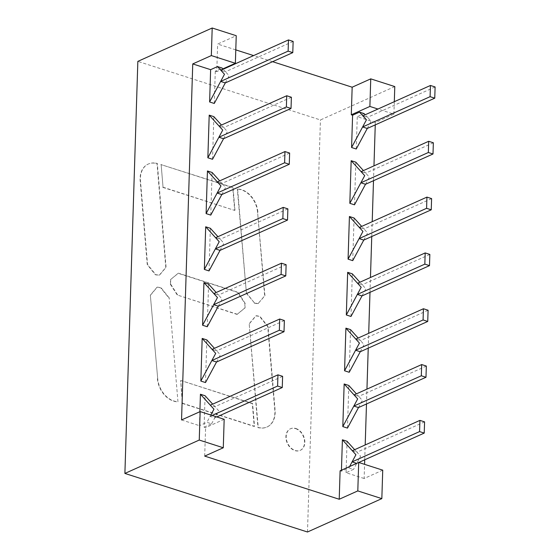 <?xml version="1.0" encoding="UTF-8"?>
<svg xmlns="http://www.w3.org/2000/svg" width="560" height="560" viewBox="0 0 560 560"><rect width="100%" height="100%" fill="white"/><g stroke="black" fill="none" stroke-linecap="round" stroke-linejoin="round"><path stroke-width="0.42" stroke-dasharray="2.8 2.1" d="M394.786 86.569L320.432 119.952L137.844 61.376M235.788 49.875L217.644 44.058L236.236 35.707M272.608 61.684L253.589 55.587M375.256 124.88L375.326 122.493L393.918 114.149L377.958 109.032M393.918 114.149L394.31 101.689M222.908 68.887L216.776 71.631L217.644 44.058M307.482 532L320.432 119.952M257.873 212.107A21.336 15.701 -114.2 0 0 239.463 189.196L237.314 189.042L239.169 189.329A21.336 15.701 65.8 0 1 257.579 212.24L264.642 295.834L257.985 303.73L264.936 295.701L257.579 212.24M258.279 303.597L254.569 303.023L246.386 292.845L237.608 188.909M245.217 303.485L238.042 292.299L178.423 273.175L170.401 279.706L178.129 273.308L237.748 292.432L244.93 303.611L244.79 308.007L237.062 314.405L245.084 307.874L244.93 303.611M237.356 314.279L177.73 295.155L237.062 314.405M170.695 279.573L170.555 283.969L177.73 295.155M177.961 401.793L169.183 297.857L177.961 401.793L176.106 401.506A21.336 15.701 -114.2 0 1 157.696 378.595L150.339 295.134L156.996 287.238L160.706 287.812L168.889 297.99M169.183 297.857L161 287.679L157.29 287.105L150.633 295.001M234.962 210.294L233.037 187.474L160.846 164.542L232.743 187.607L234.675 210.42L163.044 187.222L161.14 164.416M155.449 163.107L157.304 163.394L166.082 267.323L159.432 275.219L155.722 274.645L147.539 264.467L140.476 180.866A21.336 15.701 -114.2 0 1 148.428 163.982A21.336 15.701 -114.2 0 1 155.449 163.107L157.01 163.527L165.795 267.456L159.138 275.352L155.428 274.778L147.245 264.593L140.182 180.999A21.336 15.701 -114.2 0 1 148.134 164.108A21.336 15.701 -114.2 0 1 155.155 163.24M180.698 380.45L252.595 403.515L254.52 426.335L182.602 403.263L180.698 380.45L252.301 403.648L254.226 426.461L182.308 403.396L180.691 380.646M249.48 323.596L256.13 315.707L259.84 316.274L268.023 326.459L275.086 410.06A21.336 15.701 -114.2 0 1 267.134 426.944A21.336 15.701 -114.2 0 1 260.113 427.819L258.258 427.532L249.186 323.729L255.836 315.84L259.546 316.407L267.729 326.592L274.792 410.186A21.336 15.701 -114.2 0 1 266.84 427.077A21.336 15.701 -114.2 0 1 259.819 427.952L257.964 427.665L249.186 323.729M295.869 428.498A11.851 8.722 -114.2 0 1 304.542 439.18A11.851 8.722 -114.2 0 1 300.377 450.296A11.851 8.722 -114.2 0 1 287.56 443.058A11.851 8.722 -114.2 0 1 290.668 428.673A11.851 8.722 -114.2 0 1 295.869 428.498M382.732 470.162L364.14 478.506L364.588 464.345M364.728 459.795L365.197 444.948M366.485 403.977L366.947 389.13M368.235 348.152L368.704 333.312M369.992 292.334L370.461 277.494M371.749 236.516L372.211 221.676M373.499 180.698L373.968 165.851M375.326 122.493L357.259 116.697L364.133 113.61M216.776 71.631L215.285 71.155L222.166 68.068M224.175 419.3L205.59 427.644L204.099 427.168L205.086 395.745M181.552 419.937L199.444 425.677L199.878 411.712M214.27 103.46L215.285 71.155M212.52 159.278L213.857 116.648M210.763 215.096L212.1 172.466M207.256 326.739L208.593 284.102M209.006 270.921L210.35 228.284M205.499 382.557L206.843 339.92M204.099 427.168L211.561 423.815L206.906 422.324L199.444 425.677M246.386 292.845L237.314 189.042M254.569 303.023L246.092 292.978M254.275 303.156L257.985 303.73M170.555 283.969L170.401 279.706M170.261 284.102L177.443 295.281M157.696 378.595L150.339 295.134M157.402 378.728A21.336 15.701 65.8 0 0 175.812 401.639L177.667 401.926M163.044 187.222L161.133 164.612M162.75 187.355L234.675 210.42M295.575 428.631A11.851 8.722 -114.2 0 1 304.248 439.313A11.851 8.722 -114.2 0 1 300.083 450.429A11.851 8.722 -114.2 0 1 287.266 443.191A11.851 8.722 -114.2 0 1 290.374 428.806A11.851 8.722 -114.2 0 1 295.575 428.631M364.14 478.506L346.066 472.71L353.535 469.357L348.873 467.866L341.411 471.212L340.109 470.799M346.066 472.71L347.06 441.287M341.411 471.212L341.446 470.197M356.244 149.002L357.259 116.697M352.737 260.638L354.074 218.008M350.98 316.463L352.317 273.826M347.473 428.099L348.81 385.462M349.223 372.281L350.567 329.644M354.487 204.82L355.831 162.19M435.106 86.961L367.493 117.313L365.183 114.765M367.269 128.464L371.112 121.31L367.493 117.313L362.831 115.822M204.694 456.106L205.59 427.644M293.139 41.419L225.519 71.771L223.216 69.223M225.302 82.922L229.138 75.768L225.519 71.771L220.864 70.28M216.79 416.934L214.774 417.837L210.119 416.339L206.906 422.324M282.611 376.334L214.998 406.686L212.688 404.138M211.561 423.815L218.617 410.683L214.998 406.686L210.336 405.195M291.382 97.237L223.769 127.589L221.459 125.041M223.545 138.74L227.388 131.593L223.769 127.589L219.107 126.098M289.625 153.055L222.012 183.414L219.702 180.859M221.795 194.558L225.631 187.411L222.012 183.414L217.357 181.916M286.118 264.698L218.505 295.05L216.195 292.502M218.281 306.201L222.124 299.047L218.505 295.05L213.843 293.552M287.875 208.88L220.255 239.232L217.952 236.684M220.038 250.376L223.874 243.229L220.255 239.232L215.6 237.734M284.368 320.516L216.748 350.868L214.445 348.32M216.531 362.019L220.367 354.865L216.748 350.868L212.093 349.377M349.587 466.543L348.873 467.866M358.764 462.476L356.678 463.358M424.578 421.876L356.965 452.228L360.584 456.225L353.535 469.357M352.31 450.737L356.965 452.228L354.655 449.68M431.599 198.597L363.979 228.956L361.676 226.401M363.762 240.1L367.598 232.953L363.979 228.956L359.324 227.458M429.842 254.422L362.229 284.774L359.919 282.226M362.005 295.918L365.848 288.771L362.229 284.774L357.567 283.276M426.335 366.058L358.722 396.41L356.412 393.862M358.498 407.561L362.341 400.407L358.722 396.41L354.06 394.919M428.092 310.24L360.472 340.592L358.169 338.044M360.255 351.743L364.091 344.589L360.472 340.592L355.817 339.094M433.349 142.779L365.736 173.131L363.426 170.583M365.519 184.282L369.355 177.135L365.736 173.131L361.081 171.64M212.135 415.436L210.119 416.339L210.826 415.016"/><path stroke-width="0.84" d="M394.31 101.689L394.786 86.569L370.748 78.862L369.887 106.442L351.295 114.786L352.163 87.206L272.608 61.684M222.908 68.887L235.368 63.287L236.236 35.707L212.198 28L137.844 61.376L124.894 473.431L307.482 532L381.836 498.624L382.732 470.162L358.694 462.455L357.805 490.91L381.836 498.624M253.589 55.587L235.788 49.875M352.163 87.206L370.748 78.862M377.958 109.032L369.887 106.442M212.198 28L211.33 55.58L192.745 63.924L181.552 419.937L200.144 411.593L199.248 440.048L124.894 473.431M235.368 63.287L211.33 55.58M364.588 464.345L364.728 459.795M365.197 444.948L366.485 403.977M366.947 389.13L368.235 348.152M368.704 333.312L369.992 292.334M370.461 277.494L371.749 236.516M372.211 221.676L373.499 180.698M373.968 165.851L375.256 124.88M365.183 114.765L364.133 113.61L359.478 112.119L352.597 115.206L351.295 114.786M223.216 69.223L222.166 68.068L217.511 66.577L210.63 69.664L192.745 63.924M212.688 404.138L205.086 395.745L200.431 394.247L199.878 411.712M292.782 52.626L288.127 51.135L288.477 39.928L293.139 41.419L292.782 52.626L225.302 82.922L220.64 81.431L209.615 101.969L210.63 69.664M209.615 101.969L214.27 103.46L225.302 82.922M291.032 108.444L286.37 106.953L286.727 95.746L291.382 97.237L291.032 108.444L223.545 138.74L218.89 137.249L207.858 157.787L209.202 115.15L213.857 116.648L221.459 125.041M207.858 157.787L212.52 159.278L223.545 138.74M206.108 213.605L210.763 215.096L221.795 194.558L217.133 193.067L206.108 213.605L207.445 170.975L212.1 172.466L219.702 180.859M285.768 275.905L281.106 274.407L281.463 263.2L286.118 264.698L285.768 275.905L218.281 306.201L213.626 304.703L202.594 325.241L203.938 282.611L208.593 284.102L216.195 292.502M202.594 325.241L207.256 326.739L218.281 306.201M287.518 220.087L282.863 218.589L283.213 207.382L287.875 208.88L287.518 220.087L220.038 250.376L215.383 248.885L204.351 269.423L205.688 226.793L210.35 228.284L217.952 236.684M204.351 269.423L209.006 270.921L220.038 250.376M200.844 381.059L205.499 382.557L216.531 362.019L211.869 360.521L200.844 381.059L202.181 338.429L206.843 339.92L214.445 348.32M199.248 440.048L223.286 447.762L224.175 419.3L200.144 411.593M357.805 490.91L339.213 499.254L340.109 470.799L358.694 462.455M223.286 447.762L204.694 456.106L339.213 499.254M354.655 449.68L347.06 441.287L342.398 439.789L341.446 470.197M434.756 98.168L430.094 96.677L430.451 85.47L435.106 86.961L434.756 98.168L367.269 128.464L362.614 126.966L351.582 147.511L352.597 115.206M351.582 147.511L356.244 149.002L367.269 128.464M431.242 209.804L426.587 208.313L426.937 197.106L431.599 198.597L431.242 209.804L363.762 240.1L359.107 238.609L348.075 259.147L349.419 216.51L354.074 218.008L361.676 226.401M348.075 259.147L352.737 260.638L363.762 240.1M359.919 282.226L352.317 273.826L347.662 272.335L346.325 314.965L350.98 316.463L362.005 295.918L357.35 294.427L346.325 314.965M425.985 377.265L421.323 375.774L421.68 364.56L426.335 366.058L425.985 377.265L358.498 407.561L353.843 406.063L342.811 426.601L344.155 383.971L348.81 385.462L356.412 393.862M342.811 426.601L347.473 428.099L358.498 407.561M427.735 321.447L423.08 319.949L423.43 308.742L428.092 310.24L427.735 321.447L360.255 351.743L355.593 350.245L344.568 370.783L345.905 328.153L350.567 329.644L358.169 338.044M344.568 370.783L349.223 372.281L360.255 351.743M432.999 153.986L428.344 152.495L428.694 141.288L433.349 142.779L432.999 153.986L365.519 184.282L360.857 182.791L349.832 203.329L351.169 160.692L355.831 162.19L363.426 170.583M349.832 203.329L354.487 204.82L365.519 184.282M430.451 85.47L362.831 115.822L359.478 112.119M288.477 39.928L220.864 70.28L217.511 66.577M216.79 416.934L282.261 387.541L277.599 386.05L277.956 374.843L210.336 405.195L200.431 394.247M286.727 95.746L219.107 126.098L209.202 115.15M221.795 194.558L289.275 164.269L284.62 162.771L284.97 151.564L217.357 181.916L207.445 170.975M281.463 263.2L213.843 293.552L203.938 282.611M283.213 207.382L215.6 237.734L205.688 226.793M216.531 362.019L284.011 331.723L279.356 330.232L279.706 319.018L212.093 349.377L202.181 338.429M356.678 463.358L352.086 461.881L349.587 466.543M358.764 462.476L424.228 433.083L419.573 431.592L419.923 420.385L352.31 450.737L342.398 439.789M426.937 197.106L359.324 227.458L349.419 216.51M362.005 295.918L429.492 265.629L424.83 264.131L425.187 252.924L357.567 283.276L347.662 272.335M421.68 364.56L354.06 394.919L344.155 383.971M423.43 308.742L355.817 339.094L345.905 328.153M428.694 141.288L361.081 171.64L351.169 160.692M288.127 51.135L220.64 81.431L224.483 74.277L220.864 70.28M277.599 386.05L212.135 415.436M282.261 387.541L282.611 376.334L277.956 374.843M286.37 106.953L218.89 137.249L222.726 130.095L219.107 126.098M284.62 162.771L217.133 193.067L220.976 185.913L217.357 181.916M289.275 164.269L289.625 153.055L284.97 151.564M281.106 274.407L213.626 304.703L217.462 297.556L213.843 293.552M282.863 218.589L215.383 248.885L219.219 241.731L215.6 237.734M279.356 330.232L211.869 360.521L215.712 353.374L212.093 349.377M284.011 331.723L284.368 320.516L279.706 319.018M419.573 431.592L352.086 461.881L355.929 454.734L352.31 450.737M430.094 96.677L362.614 126.966L366.45 119.819L362.831 115.822M424.228 433.083L424.578 421.876L419.923 420.385M426.587 208.313L359.107 238.609L362.943 231.455L359.324 227.458M429.492 265.629L429.842 254.422L425.187 252.924M424.83 264.131L357.35 294.427L361.186 287.273L357.567 283.276M421.323 375.774L353.843 406.063L357.679 398.916L354.06 394.919M423.08 319.949L355.593 350.245L359.436 343.098L355.817 339.094M428.344 152.495L360.857 182.791L364.7 175.637L361.081 171.64M210.336 405.195L213.955 409.192L210.826 415.016"/></g></svg>
